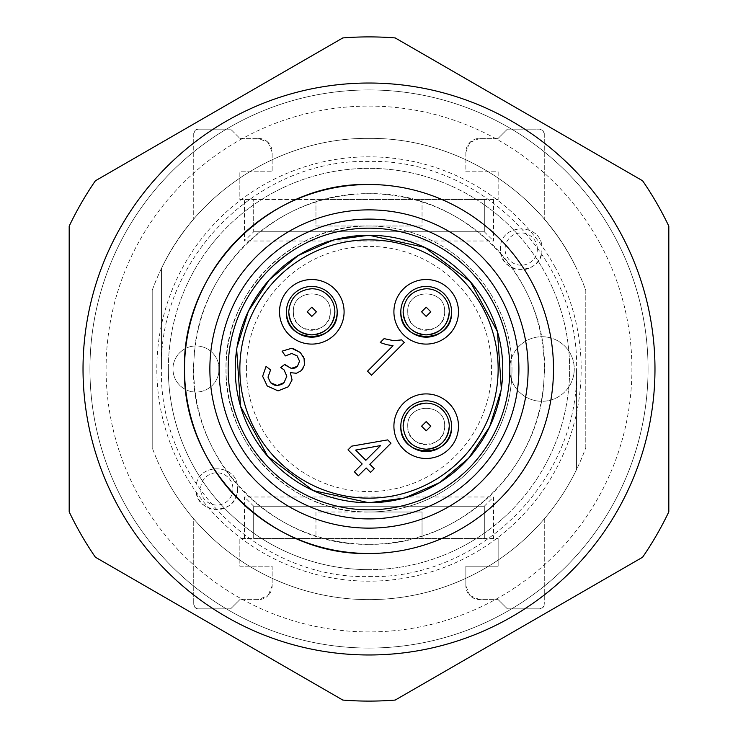 <?xml version="1.0" encoding="UTF-8"?>
<svg xmlns="http://www.w3.org/2000/svg" width="738" height="738" viewBox="0 0 738 738"><rect width="100%" height="100%" fill="white"/><g stroke="black" fill="none" stroke-linecap="round" stroke-linejoin="round"><path stroke-width="0.55" stroke-dasharray="3.69 2.77" d="M555.197 267.276A212.175 212.175 0 0 0 267.276 182.803A212.175 212.175 0 0 0 182.803 470.724A212.175 212.175 0 0 0 470.724 555.197A212.175 212.175 0 0 0 555.197 267.276M599.726 242.95A262.913 262.913 0 0 0 242.95 138.274A262.913 262.913 0 0 0 138.274 495.05A262.913 262.913 0 0 0 495.05 599.726A262.913 262.913 0 0 0 599.726 242.95M253.688 231.778L484.312 231.778L484.312 199.491L253.688 199.491L253.688 231.778L484.312 231.778L484.312 199.491L498.15 199.491L422.044 199.491L422.044 226.012L369 226.012A142.988 142.988 0 0 1 511.988 369A142.988 142.988 0 0 1 369 511.988A142.988 142.988 0 0 1 226.012 369A142.988 142.988 0 0 1 369 226.012A142.988 142.988 0 0 1 511.988 369A142.988 142.988 0 0 0 369 226.012A142.988 142.988 0 0 0 226.012 369A142.988 142.988 0 0 0 369 511.988A142.988 142.988 0 0 0 511.988 369A142.988 142.988 0 0 0 369 226.012A142.988 142.988 0 0 0 226.012 369A142.988 142.988 0 0 0 369 511.988A142.988 142.988 0 0 0 511.988 369A142.988 142.988 0 0 1 369 511.988L422.044 511.988L315.956 511.988L315.956 538.509L498.15 538.509L484.312 538.509L484.312 506.222L253.688 506.222L253.688 538.509L484.312 538.509L484.312 506.222L253.688 506.222L253.688 538.509L239.85 538.509L239.85 566.184L272.137 566.184L272.137 585.788L268.088 595.575A13.838 13.838 0 0 0 272.137 585.788L272.137 566.184L239.85 566.184L239.85 538.509L315.956 538.509L315.956 511.988L369 511.988C292.599 513.962 224.038 445.401 226.012 369C224.038 292.599 292.599 224.038 369 226.012L315.956 226.012L315.956 199.491L239.85 199.491L239.85 171.816L272.137 171.816L272.137 152.213L272.137 171.816L239.85 171.816L239.85 199.491L253.688 199.491L253.688 231.778L244.463 241.003L244.463 199.491M268.088 142.425L272.137 152.213A13.838 13.838 0 0 0 268.088 142.425L258.3 138.375A13.838 13.838 0 0 1 268.088 142.425M239.85 138.375L258.3 138.375L239.85 138.375L230.625 129.15L239.85 138.375M198.338 129.15L230.625 129.15L198.338 129.15A4.612 4.612 0 0 0 195.072 130.497L198.338 129.15M193.725 133.762L195.072 130.497A4.612 4.612 0 0 0 193.725 133.762L193.725 219.112L193.725 133.762M152.213 290.32C161.779 264.093 175.616 240.357 193.725 219.112A230.625 230.625 0 0 0 152.213 290.32L152.213 447.68L152.213 290.32M193.725 518.888C175.616 497.643 161.779 473.907 152.213 447.68A230.625 230.625 0 0 0 193.725 518.888L193.725 604.237L193.725 518.888M195.072 607.503L193.725 604.237A4.612 4.612 0 0 0 198.338 608.85L195.072 607.503M230.625 608.85L198.338 608.85L230.625 608.85L239.85 599.625L230.625 608.85M258.3 599.625L239.85 599.625L258.3 599.625A13.838 13.838 0 0 0 268.088 595.575L258.3 599.625M237.544 488.925C238.826 515.696 194.749 515.705 196.031 488.925C194.749 462.154 238.826 462.145 237.544 488.925C238.835 462.136 194.74 462.136 196.031 488.925A20.756 20.756 0 0 0 216.787 509.681A20.756 20.756 0 0 0 237.544 488.925M422.044 226.012L315.956 226.012L315.956 199.491L422.044 199.491L422.044 226.012M422.044 511.988L422.044 538.509L422.044 511.988M498.15 538.509L498.15 566.184L465.863 566.184L465.863 585.788A13.838 13.838 0 0 0 469.912 595.575L465.863 585.788L465.863 566.184L498.15 566.184L498.15 538.509M479.7 599.625L469.912 595.575A13.838 13.838 0 0 0 479.7 599.625L498.15 599.625L479.7 599.625M507.375 608.85L498.15 599.625L507.375 608.85L539.663 608.85L507.375 608.85M542.928 607.503L539.663 608.85A4.612 4.612 0 0 0 544.275 604.237L542.928 607.503M544.275 518.888L544.275 604.237L544.275 518.888A230.625 230.625 0 0 0 585.788 447.68C576.221 473.907 562.384 497.643 544.275 518.888M585.788 447.68L585.788 290.32A230.625 230.625 0 0 0 544.275 219.112C562.384 240.357 576.221 264.093 585.788 290.32L585.788 447.68M544.275 133.762L544.275 219.112L544.275 133.762A4.612 4.612 0 0 0 542.928 130.497L544.275 133.762M539.663 129.15L542.928 130.497A4.612 4.612 0 0 0 539.663 129.15L507.375 129.15L539.663 129.15M498.15 138.375L507.375 129.15L498.15 138.375L479.7 138.375L498.15 138.375M469.912 142.425L479.7 138.375A13.838 13.838 0 0 0 465.863 152.213L469.912 142.425M465.863 152.213L465.863 171.816L498.15 171.816L498.15 199.491L498.15 171.816L465.863 171.816L465.863 152.213M541.969 249.075C543.251 275.846 499.174 275.855 500.456 249.075C499.174 222.304 543.251 222.295 541.969 249.075C543.26 222.286 499.165 222.286 500.456 249.075A20.756 20.756 0 0 0 521.212 269.831A20.756 20.756 0 0 0 541.969 249.075M493.537 199.491L493.537 241.003L244.463 241.003M244.463 538.509L244.463 496.997L493.537 496.997L493.537 538.509M330.255 311.805C331.399 335.606 292.211 335.606 293.355 311.805C292.211 288.005 331.399 288.005 330.255 311.805C331.399 287.995 292.211 287.995 293.355 311.805A18.45 18.45 0 0 0 311.805 330.255A18.45 18.45 0 0 0 330.255 311.805M444.645 311.805C445.789 335.606 406.601 335.606 407.745 311.805C406.601 288.005 445.789 288.005 444.645 311.805C445.789 287.995 406.601 287.995 407.745 311.805A18.45 18.45 0 0 0 426.195 330.255A18.45 18.45 0 0 0 444.645 311.805M444.645 426.195C445.789 449.995 406.601 449.995 407.745 426.195C406.601 402.394 445.789 402.394 444.645 426.195C445.789 402.385 406.601 402.385 407.745 426.195A18.45 18.45 0 0 0 426.195 444.645A18.45 18.45 0 0 0 444.645 426.195M172.969 369A23.062 23.062 0 0 0 196.031 392.062A23.062 23.062 0 0 0 219.094 369A23.062 23.062 0 0 0 196.031 345.938A23.062 23.062 0 0 0 172.969 369A23.062 23.062 0 0 1 196.031 345.938A23.062 23.062 0 0 1 219.094 369A23.062 23.062 0 0 1 196.031 392.062A23.062 23.062 0 0 1 172.969 369M509.681 369A32.288 32.288 0 0 0 541.969 401.287A32.288 32.288 0 0 0 574.256 369A32.288 32.288 0 0 0 541.969 336.712A32.288 32.288 0 0 0 509.681 369A32.288 32.288 0 0 1 541.969 336.712A32.288 32.288 0 0 1 574.256 369A32.288 32.288 0 0 1 541.969 401.287A32.288 32.288 0 0 1 509.681 369M484.312 231.778L493.537 241.003M484.312 506.222L493.537 496.997M253.688 506.222L244.463 496.997M232.931 488.925A16.144 16.144 0 0 1 216.787 505.069A16.144 16.144 0 0 1 200.644 488.925A16.144 16.144 0 0 1 216.787 472.781A16.144 16.144 0 0 1 232.931 488.925M537.356 249.075A16.144 16.144 0 0 1 521.212 265.219A16.144 16.144 0 0 1 505.069 249.075A16.144 16.144 0 0 1 521.212 232.931A16.144 16.144 0 0 1 537.356 249.075M239.85 369A129.15 129.15 0 0 0 369 498.15A129.15 129.15 0 0 0 498.15 369A129.15 129.15 0 0 0 369 239.85A129.15 129.15 0 0 0 239.85 369A129.15 129.15 0 0 0 369 498.15A129.15 129.15 0 0 0 498.15 369A129.15 129.15 0 0 0 369 239.85A129.15 129.15 0 0 0 239.85 369A129.15 129.15 0 0 0 369 498.15A129.15 129.15 0 0 0 498.15 369A129.15 129.15 0 0 0 369 239.85A129.15 129.15 0 0 0 239.85 369M337.174 311.805A25.369 25.369 0 0 0 311.805 286.436A25.369 25.369 0 0 0 286.436 311.805M334.868 311.805A23.062 23.062 0 0 0 311.805 288.743A23.062 23.062 0 0 0 288.743 311.805M288.392 386.767L278.051 390.872L267.221 385.974L262.645 376.279L266.049 366.408L270.569 369.886L268.014 377.146M301.445 370.541L296.464 373.262M304.499 364.904L302.958 368.659M300.357 352.543L303.235 356.472M291.667 348.271L293.004 348.456M282.082 351.168L285.366 355.891L291.787 353.474M297.396 366.334L299.554 361.186L297.146 355.891M280.763 367.506L284.693 364.424L285.292 365.116M286.814 376.242L284.019 369.867M281.372 384.563L281.879 384.286M274.093 384.978L274.61 385.144M398.843 340.532L401.675 339.877L404.267 342.469L371.528 375.208L367.524 371.205L393.031 345.698L386.491 344.655L380.199 342.515L384.083 338.641L393.76 340.688M366.168 467.975L370.568 472.375L374.249 468.695L369.849 464.294L390.983 443.169L387.699 439.885L351.703 446.149L348.022 449.829L362.164 463.971L354.36 471.776L358.364 475.779L366.168 467.975M380.568 445.577L355.633 450.079L365.845 460.291L380.568 445.577M451.564 426.195A25.369 25.369 0 0 0 426.195 400.826A25.369 25.369 0 0 0 400.826 426.195M451.564 311.805A25.369 25.369 0 0 0 426.195 286.436A25.369 25.369 0 0 0 400.826 311.805M449.257 426.195A23.062 23.062 0 0 0 426.186 403.132M403.132 426.195A23.062 23.062 0 0 0 426.195 449.257M449.257 311.805A23.062 23.062 0 0 0 426.195 288.743A23.062 23.062 0 0 0 403.132 311.805M246.409 369A122.591 122.591 0 0 1 369 246.409A122.591 122.591 0 0 1 491.591 369A122.591 122.591 0 0 1 369 491.591A122.591 122.591 0 0 1 246.409 369M236.686 349.378L237.018 347.238M332.773 240.237L334.277 239.822M501.305 388.686L500.991 390.688M404.867 497.864L403.806 498.159M369 544.275C458.649 546.369 540.382 469.626 543.924 380.024C552.817 282.672 466.739 190.967 369 193.725C279.351 191.631 197.618 268.374 194.076 357.976C185.183 455.328 271.261 547.033 369 544.275A175.275 175.275 0 0 1 193.725 369A175.275 175.275 0 0 1 369 193.725A175.275 175.275 0 0 1 544.275 369A175.275 175.275 0 0 1 369 544.275M369 209.869A159.131 159.131 0 0 0 209.869 369A159.131 159.131 0 0 0 369 528.131A159.131 159.131 0 0 0 528.131 369A159.131 159.131 0 0 0 369 209.869M369 219.094A149.906 149.906 0 0 0 219.094 369A149.906 149.906 0 0 0 369 518.906A149.906 149.906 0 0 0 518.906 369A149.906 149.906 0 0 0 369 219.094A149.906 149.906 0 0 0 219.094 369A149.906 149.906 0 0 0 369 518.906A149.906 149.906 0 0 0 518.906 369A149.906 149.906 0 0 0 369 219.094M369 553.5A184.5 184.5 0 0 0 553.5 369A184.5 184.5 0 0 0 369 184.5A184.5 184.5 0 0 1 553.5 369A184.5 184.5 0 0 1 369 553.5A184.5 184.5 0 0 1 184.5 369A184.5 184.5 0 0 1 369 184.5M395.208 700.067A332.1 332.1 0 0 1 342.792 700.067L95.396 557.227A332.1 332.1 0 0 1 69.188 511.84L69.188 226.16A332.1 332.1 0 0 1 95.396 180.773L342.792 37.933A332.1 332.1 0 0 1 395.208 37.933L642.604 180.773A332.1 332.1 0 0 1 668.812 226.16L668.812 511.84A332.1 332.1 0 0 1 642.604 557.227L395.208 700.067M369 648.056A279.056 279.056 0 0 1 89.944 369A279.056 279.056 0 0 1 369 89.944A279.056 279.056 0 0 1 648.056 369A279.056 279.056 0 0 1 369 648.056A279.056 279.056 0 0 1 89.944 369A279.056 279.056 0 0 1 369 89.944A279.056 279.056 0 0 1 648.056 369A279.056 279.056 0 0 1 369 648.056M369 576.562C479.912 579.422 579.422 479.912 576.562 369C579.422 258.088 479.912 158.578 369 161.438C258.088 158.578 158.578 258.088 161.438 369C158.578 479.912 258.088 579.422 369 576.562M576.562 369L576.562 469.525L576.562 369M369 599.625A230.625 230.625 0 0 0 576.562 469.525A230.625 230.625 0 0 1 161.438 469.525A230.625 230.625 0 0 0 369 599.625M161.438 369L161.438 268.475L161.438 369M161.438 268.475C198.402 190.109 282.359 137.48 369 138.375C282.359 137.48 198.402 190.109 161.438 268.475M369 569.644A200.644 200.644 0 0 1 168.356 369A200.644 200.644 0 0 1 369 168.356A200.644 200.644 0 0 1 569.644 369A200.644 200.644 0 0 1 369 569.644M576.562 268.475C539.598 190.109 455.641 137.48 369 138.375C455.641 137.48 539.598 190.109 576.562 268.475M168.356 369A200.644 200.644 0 0 1 369 168.356A200.644 200.644 0 0 1 569.644 369A200.644 200.644 0 0 1 369 569.644A200.644 200.644 0 0 1 168.356 369"/><path stroke-width="1.11" d="M239.85 369A129.15 129.15 0 0 0 369 498.15A129.15 129.15 0 0 0 498.15 369A129.15 129.15 0 0 0 369 239.85A129.15 129.15 0 0 0 239.85 369M286.436 311.805A25.369 25.369 0 0 0 311.805 337.174A25.369 25.369 0 0 0 337.174 311.805A25.369 25.369 0 0 0 311.805 286.436A25.369 25.369 0 0 0 286.436 311.805C284.877 344.526 338.733 344.526 337.174 311.805M279.517 311.805A32.288 32.288 0 0 0 311.805 344.092A32.288 32.288 0 0 0 344.092 311.805A32.288 32.288 0 0 0 311.805 279.517A32.288 32.288 0 0 0 279.517 311.805M278.051 390.872L267.221 385.974L262.645 376.279L266.049 366.408L270.569 369.886L268.014 377.146L270.551 382.69L277.285 385.504L284.075 382.588L286.814 376.242L284.019 369.867L280.763 367.506L284.693 364.424L291.242 368.382L297.396 366.334L299.554 361.186L297.146 355.891L291.787 353.474L285.366 355.891L282.082 351.168L291.667 348.271L300.357 352.543L304.121 358.594L304.443 365.153L301.445 370.541L296.464 373.262L290.338 372.653L292.064 379.922L288.392 386.767L278.051 390.872M401.675 339.877L404.267 342.469L371.528 375.208L367.524 371.205L393.031 345.698L386.491 344.655L380.199 342.515L384.083 338.641L393.76 340.688L401.675 339.877M366.168 467.975L358.364 475.779L354.36 471.776L362.164 463.971L348.022 449.829L351.703 446.149L387.699 439.885L390.983 443.169L369.849 464.294L374.249 468.695L370.568 472.375L366.168 467.975M393.907 426.195A32.288 32.288 0 0 1 426.195 393.907A32.288 32.288 0 0 1 458.483 426.195A32.288 32.288 0 0 1 426.195 458.483A32.288 32.288 0 0 1 393.907 426.195M393.907 311.805A32.288 32.288 0 0 1 426.195 279.517A32.288 32.288 0 0 1 458.483 311.805A32.288 32.288 0 0 1 426.195 344.092A32.288 32.288 0 0 1 393.907 311.805M288.743 311.805A23.062 23.062 0 0 0 311.796 334.868A23.062 23.062 0 0 0 334.868 311.805A23.062 23.062 0 0 0 311.805 288.743C297.792 290.108 290.108 297.792 288.743 311.805C290.108 325.818 297.792 333.502 311.805 334.868C325.818 333.502 333.502 325.818 334.868 311.805A23.062 23.062 0 0 0 311.805 288.743C297.792 290.108 290.108 297.792 288.743 311.805C290.108 325.818 297.792 333.502 311.805 334.868C325.818 333.502 333.502 325.818 334.868 311.805M296.464 373.262L290.338 372.653L292.064 379.922L288.392 386.767M302.958 368.659L301.445 370.541M304.084 358.65L304.453 365.153M303.235 356.472L304.065 358.603M293.004 348.456L300.357 352.543M282.082 351.168L291.667 348.271M297.146 355.891L291.787 353.474M285.292 365.116L291.242 368.382L294.942 368.05M295.292 367.893L297.396 366.334M284.019 369.867L280.763 367.506M281.879 384.286L284.075 382.588L286.814 376.242M274.61 385.144L277.285 385.504L281.372 384.563M268.014 377.146L270.551 382.69L274.093 384.978M393.76 340.688L398.843 340.532M400.826 426.195A25.369 25.369 0 0 0 426.195 451.564A25.369 25.369 0 0 0 451.564 426.195A25.369 25.369 0 0 0 426.195 400.826A25.369 25.369 0 0 0 400.826 426.195C399.267 458.916 453.123 458.916 451.564 426.195M400.826 311.805A25.369 25.369 0 0 0 426.195 337.174A25.369 25.369 0 0 0 451.564 311.805A25.369 25.369 0 0 0 426.195 286.436A25.369 25.369 0 0 0 400.826 311.805C399.267 344.526 453.123 344.526 451.564 311.805M380.568 445.577L355.633 450.079L365.845 460.291L380.568 445.577M426.186 403.132A23.062 23.062 0 0 0 403.132 426.195C404.498 440.208 412.182 447.892 426.195 449.257A23.062 23.062 0 0 0 449.257 426.195A23.062 23.062 0 0 0 426.195 403.132C412.182 404.498 404.498 412.182 403.132 426.195C404.498 440.208 412.182 447.892 426.195 449.257C440.208 447.892 447.892 440.208 449.257 426.195A23.062 23.062 0 0 0 426.195 403.132C412.182 404.498 404.498 412.182 403.132 426.195M403.132 311.805A23.062 23.062 0 0 0 426.186 334.868A23.062 23.062 0 0 0 449.257 311.805A23.062 23.062 0 0 0 426.195 288.743C412.182 290.108 404.498 297.792 403.132 311.805C404.498 325.818 412.182 333.502 426.195 334.868C440.208 333.502 447.892 325.818 449.257 311.805A23.062 23.062 0 0 0 426.195 288.743C412.182 290.108 404.498 297.792 403.132 311.805C404.498 325.818 412.182 333.502 426.195 334.868C440.208 333.502 447.892 325.818 449.257 311.805M403.806 498.159L369 502.762L313.299 490.613L267.719 456.37L240.533 406.26L236.686 349.378M237.018 347.238L248.365 311.215L269.324 279.803L298.226 255.496L332.773 240.237M334.277 239.822L369 235.237L424.719 247.396L470.309 281.648L497.486 331.786L501.305 388.686M500.991 390.688L489.617 426.822L468.575 458.307L439.553 482.643L404.867 497.864M369 235.237A133.762 133.762 0 0 0 235.237 369A133.762 133.762 0 0 0 369 502.762A133.762 133.762 0 0 0 502.762 369A133.762 133.762 0 0 0 369 235.237M369 528.131A159.131 159.131 0 0 1 209.869 369A159.131 159.131 0 0 1 369 209.869A159.131 159.131 0 0 1 528.131 369A159.131 159.131 0 0 1 369 528.131M369 553.5A184.5 184.5 0 0 1 184.5 369A184.5 184.5 0 0 1 369 184.5A184.5 184.5 0 0 1 553.5 369A184.5 184.5 0 0 1 369 553.5C270.412 556.037 181.963 467.588 184.5 369C181.963 270.412 270.412 181.963 369 184.5M369 654.975A285.975 285.975 0 0 0 654.975 369A285.975 285.975 0 0 0 369 83.025A285.975 285.975 0 0 0 83.025 369A285.975 285.975 0 0 0 369 654.975M395.208 700.067A332.1 332.1 0 0 1 342.792 700.067L95.396 557.227A332.1 332.1 0 0 1 69.188 511.84L69.188 226.16A332.1 332.1 0 0 1 95.396 180.773L342.792 37.933A332.1 332.1 0 0 1 395.208 37.933L642.604 180.773A332.1 332.1 0 0 1 668.812 226.16L668.812 511.84A332.1 332.1 0 0 1 642.604 557.227L395.208 700.067M311.805 307.192L307.192 311.805L311.805 316.418L316.418 311.805L311.805 307.192M426.195 449.257C440.208 447.892 447.892 440.208 449.257 426.195M426.195 421.582L421.582 426.195L426.195 430.808L430.808 426.195L426.195 421.582M426.195 307.192L421.582 311.805L426.195 316.418L430.808 311.805L426.195 307.192M369 509.838A140.838 140.838 0 0 0 509.838 369A140.838 140.838 0 0 0 369 228.162A140.838 140.838 0 0 0 228.162 369A140.838 140.838 0 0 0 369 509.838M219.094 369A149.906 149.906 0 0 0 369 518.906A149.906 149.906 0 0 0 518.906 369A149.906 149.906 0 0 0 369 219.094A149.906 149.906 0 0 0 219.094 369"/></g></svg>
